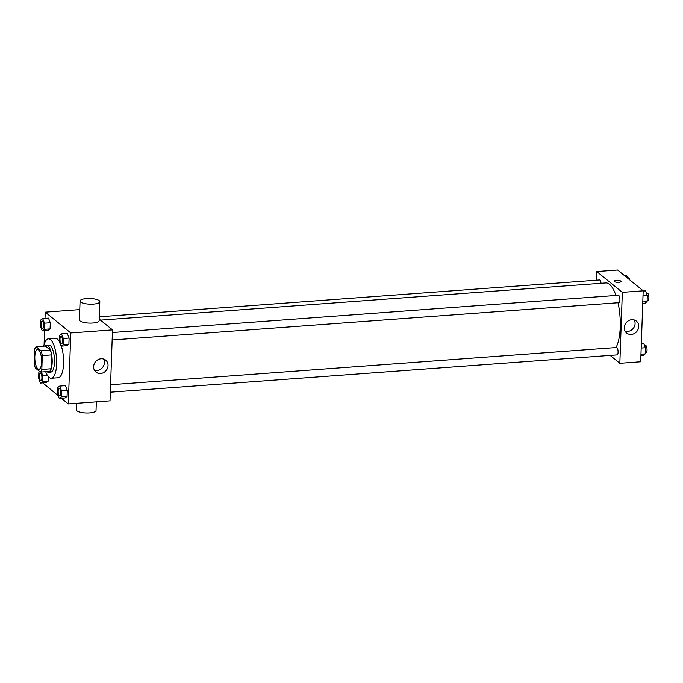 <?xml version="1.0" encoding="UTF-8"?>
<svg xmlns="http://www.w3.org/2000/svg" width="683" height="683" viewBox="0 0 683 683"><rect width="100%" height="100%" fill="white"/><g stroke="black" fill="none" stroke-linecap="round" stroke-linejoin="round"><path stroke-width="1.02" d="M37.898 368.863A9.878 3.355 85.8 0 1 34.807 358.123A9.878 3.355 85.8 0 1 37.505 349.551A9.878 3.355 85.8 0 1 41.578 359.156A9.878 3.355 85.8 0 1 38.957 369.264A9.878 3.355 85.8 0 1 37.898 368.863M41.817 369.46L42.303 355.587A13.267 4.508 85.8 0 0 41.1 350.797L36.097 346.725A13.267 4.508 85.8 0 0 34.637 349.346L34.15 363.228A13.267 4.508 85.8 0 0 35.354 368.017L40.357 372.081A13.267 4.508 85.8 0 0 41.817 369.46L51.088 368.777L51.575 354.904L42.303 355.587M51.088 368.777A13.267 4.508 85.8 0 1 49.628 371.398L40.357 372.081M51.575 354.904A13.267 4.508 85.8 0 0 50.371 350.114L45.368 346.042L36.097 346.725M46.888 371.603A13.592 4.619 -94.2 0 0 48.493 372.278A13.592 4.619 -94.2 0 0 52.096 358.387A13.592 4.619 -94.2 0 0 46.495 345.171A13.592 4.619 -94.2 0 0 45.01 346.076M46.495 345.171L48.817 345A13.592 4.619 85.8 0 1 54.418 358.216A13.592 4.619 85.8 0 1 50.815 372.107L48.493 372.278M50.371 350.114L41.1 350.797M43.772 346.161A19.764 6.71 85.8 0 1 48.365 338.845A19.764 6.71 85.8 0 1 56.51 358.063A19.764 6.71 85.8 0 1 51.268 378.262A19.764 6.71 85.8 0 1 49.15 377.477A19.764 6.71 85.8 0 1 45.65 371.689M48.365 338.845L55.314 338.333A19.764 6.71 85.8 0 1 59.276 341.372M61.35 346.136A19.764 6.71 85.8 0 1 63.382 366.592A19.764 6.71 85.8 0 1 58.217 377.75L51.268 378.262M42.261 330.845L48.058 330.418L50.081 328.907L50.294 322.76L48.484 318.133L42.688 318.56L40.664 320.071L40.451 326.218L42.261 330.845L44.284 329.334L44.497 323.187L42.688 318.56M61.077 346.153L66.874 345.726L68.898 344.215L69.111 338.068L67.301 333.441L61.504 333.859L59.481 335.379L59.267 341.517L61.077 346.153L63.101 344.642L63.314 338.495L61.504 333.859M61.316 398.223L68.309 403.918L70.784 332.962L45.223 312.165L45.001 318.389M44.574 330.674L44.079 344.864M42.756 382.898L58.209 395.696M39.768 371.603L38.846 372.295L38.632 378.442L40.442 383.069L46.231 382.642L48.254 381.131L48.408 376.751L48.254 381.131L42.466 381.558L42.679 375.411L41.347 372.013M59.259 398.377L65.047 397.95L67.071 396.439L67.284 390.292L65.474 385.656L59.686 386.083L57.662 387.594L57.44 393.741L59.259 398.377L61.282 396.866L61.496 390.719L59.686 386.083M79.774 309.621L45.223 312.165M68.309 403.918L110.023 400.844L112.499 329.889L99.223 319.089M112.499 329.889L70.784 332.962M100.58 373.499A7.692 6.89 -50.9 0 1 95.979 372.098A7.692 6.89 -50.9 0 1 95.492 361.785A7.692 6.89 -50.9 0 1 105.686 360.163A7.692 6.89 -50.9 0 1 107.521 368.163A7.692 6.89 -50.9 0 1 100.58 373.499M99.829 301.681L99.163 320.609A9.878 2.834 -178 0 1 90.976 323.11A9.878 2.834 -178 0 1 80.022 320.942A9.878 2.834 -178 0 1 79.416 319.917L80.073 300.998A9.878 2.834 -178 0 1 90.054 298.505A9.878 2.834 -178 0 1 99.829 301.681A9.878 2.834 -178 0 1 91.633 304.191A9.878 2.834 -178 0 1 80.679 302.023A9.878 2.834 -178 0 1 80.073 300.998M76.505 403.311L76.274 409.791A9.878 2.834 2 0 0 86.049 412.967A9.878 2.834 2 0 0 96.03 410.483L96.329 401.852M103.577 359.045A7.692 6.89 -50.9 0 1 96.935 370.536A7.692 6.89 -50.9 0 1 94.45 370.263M100.512 320.139L605.77 282.95A34.585 11.748 85.8 0 1 615.955 295.466M618.004 302.74A34.585 11.748 85.8 0 1 616.023 347.545M110.322 392.204L617.073 354.895A3.705 1.255 -94.2 0 0 618.089 351.685A3.705 1.255 -94.2 0 0 616.928 347.656A3.705 1.255 -94.2 0 0 616.536 347.51L110.586 384.751M99.3 316.801L599.537 279.979A3.705 1.255 85.8 0 1 601.04 283.291M112.405 332.527L618.354 295.287A3.705 1.255 85.8 0 1 619.882 298.889A3.705 1.255 85.8 0 1 618.9 302.68L112.149 339.98M610.132 355.408L619.848 363.313L622.333 292.358L596.763 271.569L596.464 280.209M619.848 363.313L640.705 361.777L643.19 290.821L617.62 270.033L596.763 271.569M643.19 290.821L622.333 292.358M631.263 334.431A7.692 6.89 -50.9 0 1 626.661 333.039A7.692 6.89 -50.9 0 1 626.174 322.718A7.692 6.89 -50.9 0 1 636.368 321.104A7.692 6.89 -50.9 0 1 638.204 329.104A7.692 6.89 -50.9 0 1 631.263 334.431M614.469 281.601A3.398 0.973 -178 0 1 614.265 281.251A3.398 0.973 -178 0 1 617.688 280.389A3.398 0.973 -178 0 1 621.052 281.481A3.398 0.973 -178 0 1 618.235 282.344A3.398 0.973 -178 0 1 614.469 281.601M614.265 281.251A3.398 0.973 -178 0 1 617.688 280.397A3.398 0.973 -178 0 1 621.052 281.481M634.259 319.977A7.692 6.89 -50.9 0 1 627.617 331.468A7.692 6.89 -50.9 0 1 625.133 331.195M640.927 355.553L643.241 355.382L645.264 353.871L645.478 347.724L643.668 343.097L641.354 343.267M645.264 353.871L640.97 354.187M645.478 347.724L641.183 348.04M644.581 345.444L645.503 345.376A3.705 1.255 85.8 0 1 647.023 348.979A3.705 1.255 85.8 0 1 646.041 352.769L645.298 352.821M642.746 303.337L645.059 303.167L647.091 301.647L647.305 295.508L645.495 290.873L643.181 291.043M647.091 301.647L642.797 301.963M647.305 295.508L643.01 295.824M646.408 293.22L647.322 293.152A3.705 1.255 85.8 0 1 648.85 296.755A3.705 1.255 85.8 0 1 647.868 300.546L647.125 300.597M627.72 278.246L626.678 275.573L624.621 275.719M627.592 277.913L628.505 277.844A3.705 1.255 85.8 0 1 629.811 279.945M59.182 388.533L59.199 388.533A3.705 1.255 85.8 0 1 59.199 388.533A3.705 1.255 85.8 0 1 60.727 392.136A3.705 1.255 85.8 0 1 59.745 395.927A3.705 1.255 85.8 0 1 59.728 395.927A3.705 1.255 85.8 0 1 59.327 395.781A3.705 1.255 85.8 0 1 58.166 391.752A3.705 1.255 85.8 0 1 59.182 388.533A3.705 1.255 85.8 0 1 60.702 392.136A3.705 1.255 85.8 0 1 59.72 395.927L59.745 395.927M65.047 397.95L67.071 396.439L61.282 396.866M67.071 396.439L67.284 390.292L61.496 390.719M67.284 390.292L65.474 385.656M61 336.318L61.018 336.309A3.705 1.255 85.8 0 1 61.018 336.309A3.705 1.255 85.8 0 1 62.546 339.912A3.705 1.255 85.8 0 1 61.564 343.703A3.705 1.255 85.8 0 1 61.555 343.703A3.705 1.255 85.8 0 1 61.154 343.558A3.705 1.255 85.8 0 1 59.993 339.528A3.705 1.255 85.8 0 1 61 336.318A3.705 1.255 85.8 0 1 62.529 339.921A3.705 1.255 85.8 0 1 61.547 343.703L61.547 343.703M66.874 345.726L68.898 344.215L63.101 344.642M68.898 344.215L69.111 338.068L63.314 338.495M69.111 338.068L67.301 333.441M40.442 383.069L42.466 381.558M40.382 373.234L40.365 373.234A3.705 1.255 85.8 0 1 40.382 373.234A3.705 1.255 85.8 0 1 41.911 376.837A3.705 1.255 85.8 0 1 40.929 380.619A3.705 1.255 85.8 0 1 40.912 380.619A3.705 1.255 85.8 0 1 40.51 380.474A3.705 1.255 85.8 0 1 39.349 376.444A3.705 1.255 85.8 0 1 40.365 373.234A3.705 1.255 85.8 0 1 41.894 376.837A3.705 1.255 85.8 0 1 40.903 380.619L40.929 380.619M46.231 382.642L48.254 381.131M47.221 375.078L42.679 375.411M42.201 321.01L42.184 321.01A3.705 1.255 85.8 0 1 42.201 321.01A3.705 1.255 85.8 0 1 43.729 324.613A3.705 1.255 85.8 0 1 42.747 328.403A3.705 1.255 85.8 0 1 42.739 328.403A3.705 1.255 85.8 0 1 42.337 328.25A3.705 1.255 85.8 0 1 41.176 324.229A3.705 1.255 85.8 0 1 42.184 321.01A3.705 1.255 85.8 0 1 43.712 324.613A3.705 1.255 85.8 0 1 42.73 328.403L42.73 328.403M48.058 330.418L50.081 328.907L44.284 329.334M50.081 328.907L50.294 322.76L44.497 323.187M50.294 322.76L48.484 318.133"/></g></svg>
